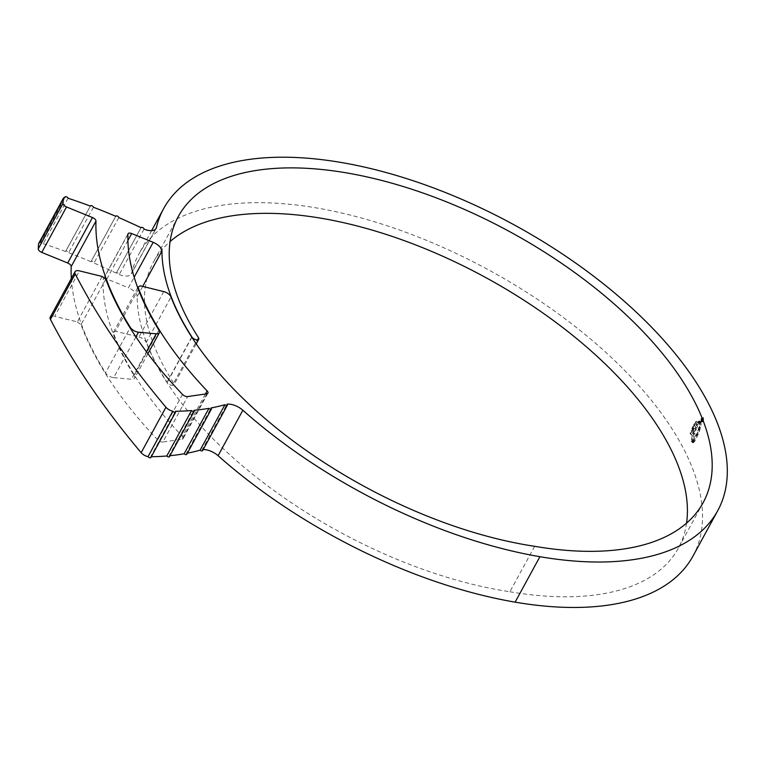 <?xml version="1.0" encoding="UTF-8"?>
<svg xmlns="http://www.w3.org/2000/svg" width="765" height="765" viewBox="0 0 765 765"><rect width="100%" height="100%" fill="white"/><g stroke="black" fill="none" stroke-linecap="round" stroke-linejoin="round"><path stroke-width="0.57" stroke-dasharray="3.83 2.87" d="M169.428 456.676A1.664 0.813 28.6 0 0 169.142 455.777L193.918 410.327M186.708 454.381A1.664 0.813 28.6 0 0 186.335 453.387L211.111 407.936M202.582 450.671A1.664 0.813 28.6 0 0 202.18 449.648L226.956 404.197M150.858 457.547A1.664 0.813 28.6 0 0 150.648 456.743L175.434 411.283M135.921 336.887L113.698 377.652A6.655 3.242 -151.4 0 1 113.057 377.566A6.655 3.242 -151.4 0 1 105.522 372.842L130.069 327.831M182.491 394.424L157.705 439.875A3.997 1.941 28.6 0 0 161.673 441.998A3.997 1.941 28.6 0 0 162.859 442.036L187.635 396.586M534.668 546.306L509.892 591.756A297.977 144.92 -151.4 0 1 502.117 590.504A297.977 144.92 -151.4 0 1 166.933 382.481A307.214 149.405 -151.4 0 1 146.23 342.414L171.016 296.963M142.692 286.416L137.184 296.524A306.88 149.252 28.6 0 0 167.2 382.51A3.997 1.941 28.6 0 0 171.695 385.292A3.997 1.941 28.6 0 0 173.942 384.709A3.997 1.941 28.6 0 0 173.674 383.093A298.895 145.36 -151.4 0 1 153.507 261.984A298.895 145.36 -151.4 0 1 170.088 241.549M203.184 449.562A13.311 6.474 28.6 0 0 202.18 449.648M693.358 442.122L697.9 432.416L700.788 422.471L701.123 424.757L699.554 431.03L695.098 440.879L693.683 442.457L692.794 442.027L694.037 442.275M700.319 422.452L699.755 422.357L700.319 422.452M700.118 422.242L699.258 421.295L699.812 421.094L700.797 422.089L699.545 422.137L700.577 422.022L699.239 420.999L698.694 421.199L699.545 422.137M699.927 422.433L698.961 421.467M699.401 422.978L698.483 422.06M695.825 424.374L694.974 423.705L694.228 425.053L696.944 427.559L697.604 426.124L696.733 425.225L697.422 423.953L698.273 424.824L698.942 423.619L696.695 421.563L695.586 421.678L696.533 423.122L695.251 424.279L696.533 423.122M693.559 426.354L691.598 430.666L692.583 431.508L694.027 427.998L695.012 428.983L693.702 432.636L694.725 433.736L696.255 429.232L696.054 427.74L694.266 426.086L693.559 426.354M691.206 431.632L694.4 434.836L693.1 442.792L692 441.491L692.688 435.887L690.814 433.965L691.206 431.632L690.642 431.536L690.145 432.866L690.24 433.87L692.688 435.887M692.966 556.107A315.534 153.459 28.6 0 0 489.39 270.332A315.534 153.459 28.6 0 0 138.895 254.018A315.534 153.459 28.6 0 0 131.618 273.134L155.582 229.184M701.438 422.079L701.725 418.407L703.666 418.006L703.36 421.678L701.438 422.079L702.088 422.643L701.438 422.079M703.016 417.432L703.666 418.006L703.016 417.432M93.407 207.248L68.63 252.699A1.664 0.813 28.6 0 0 67.301 251.312A1.664 0.813 28.6 0 0 65.656 251.331A1.664 0.813 28.6 0 0 65.608 251.551L90.385 206.101M118.795 217.585L94.009 263.036A1.664 0.813 28.6 0 0 92.756 261.601A1.664 0.813 28.6 0 0 91.045 261.582A1.664 0.813 28.6 0 0 90.997 261.735L115.773 216.285M90.997 261.735A321.281 156.251 28.6 0 0 68.63 252.699M65.608 251.551A321.281 156.251 28.6 0 0 43.27 243.681A1.664 0.813 28.6 0 0 41.884 242.342A1.664 0.813 28.6 0 0 40.306 242.39A1.664 0.813 28.6 0 0 40.335 242.907L65.111 197.456M68.056 198.231L43.27 243.681M144.021 229.098L119.244 274.549A1.664 0.813 28.6 0 0 118.001 273.105A1.664 0.813 28.6 0 0 116.28 273.086A1.664 0.813 28.6 0 0 116.242 273.162L141.028 227.712M116.242 273.162A321.281 156.251 28.6 0 0 94.009 263.036M119.244 274.549A13.311 6.474 28.6 0 0 131.312 273.947A13.311 6.474 28.6 0 0 131.618 273.134M38.642 243.547A3.997 1.941 -151.4 0 1 40.335 242.907M150.648 456.743A288.223 140.177 28.6 0 0 151.307 456.734M169.142 455.777A288.223 140.177 28.6 0 0 169.964 455.701M186.335 453.387A288.223 140.177 28.6 0 0 187.358 453.186M686.549 523.136A298.895 145.36 -151.4 0 1 678.354 548.142A298.895 145.36 -151.4 0 1 509.892 591.756M163.739 291.589L138.962 337.04L115.467 331.264L140.253 285.814M137.719 287.678L113.258 332.546A343.743 167.172 28.6 0 0 182.328 436.337L205.422 393.994M206.837 393.784L182.06 439.234L162.859 442.036M157.705 439.875A380.272 184.939 -151.4 0 1 81.014 324.647L105.8 279.196M102.127 276.452L77.351 321.902L54.669 316.328L79.455 270.877M71.346 278.479A379.612 184.614 28.6 0 0 105.522 372.842M113.698 377.652L131.437 379.258L146.421 351.776M158.938 330.136L134.152 375.586A344.413 167.497 -151.4 0 1 103.16 279.627L127.937 234.176M127.898 240.468L106.899 278.986L128.405 287.764L134.162 277.198M50.251 317.159A6.655 3.242 -151.4 0 1 54.669 316.328M77.351 321.902L81.014 324.647M182.06 439.234A3.997 1.941 28.6 0 0 183.122 438.613A3.997 1.941 28.6 0 0 182.328 436.337M113.258 332.546L115.467 331.264M138.962 337.04A6.655 3.242 -151.4 0 1 146.23 342.414M137.184 296.524A9.983 4.858 28.6 0 0 128.405 287.764M106.899 278.986A3.997 1.941 28.6 0 0 103.275 279.168A3.997 1.941 28.6 0 0 103.16 279.627M134.152 375.586A6.655 3.242 -151.4 0 1 134.554 378.206A6.655 3.242 -151.4 0 1 131.437 379.258M701.161 418.302L700.874 421.984L702.796 421.582L703.102 417.91L701.725 418.407M702.796 421.582L703.36 421.678M702.939 418.197L702.681 421.343L701.036 421.687L701.285 418.541L703.504 418.302L702.385 417.719L702.939 418.197M701.591 422.175L701.036 421.687L701.591 422.175M701.601 421.783L703.245 421.439L703.504 418.302L701.849 418.637L701.601 421.783M692.124 435.782L691.426 441.395L692.535 442.696L693.826 434.74L690.642 431.536M690.24 433.87L690.814 433.965M691.617 441.768L692.182 441.864M692.535 442.696L693.1 442.792M692.526 440.716L693.1 440.812M693.826 434.74L694.4 434.836M695.49 427.635L695.681 429.136L694.161 433.64L693.138 432.531L694.448 428.888L693.463 427.903L692.019 431.412L691.024 430.571L692.994 426.258L693.702 425.981L696.054 427.74M691.024 430.571L691.598 430.666M692.019 431.412L692.583 431.508M693.463 427.903L694.027 427.998M694.448 428.888L695.012 428.983M693.138 432.531L693.702 432.636M694.161 433.64L694.725 433.736M695.681 429.136L696.255 429.232M695.959 423.026L695.146 422.376L696.121 421.467L698.378 423.523L697.699 424.728L696.858 423.858L696.169 425.13L697.039 426.029L696.38 427.463L693.664 424.957L694.41 423.609L695.251 424.279M693.664 424.957L694.228 425.053M696.38 427.463L696.944 427.559M697.039 426.029L697.604 426.124M696.169 425.13L696.733 425.225M696.858 423.858L697.422 423.953M697.699 424.728L698.273 424.824M698.378 423.523L698.942 423.619M695.146 422.376L695.71 422.471M694.41 423.609L694.974 423.705M698.837 422.873L697.919 421.964M697.68 422.328L698.244 422.423M698.569 423.255L699.134 423.351M699.353 422.337L698.397 421.372M698.158 421.716L698.732 421.811M699.076 422.634L699.64 422.729M699.239 420.999L699.812 421.094M698.694 421.199L699.258 421.295M693.463 442.18L698.99 430.934L700.539 423.007L699.755 422.357L698.149 430.073L692.774 441.214L693.339 441.309M692.774 441.214L692.794 442.027M701.849 420.731L702.06 419.105L703.14 419.01L703.016 421.018L702.107 421.247L702.911 420.76L702.959 419.354L701.276 420.635L701.629 419.306L702.385 419.258L702.347 420.664L701.534 421.152L702.452 420.922L702.576 418.914L701.495 419.01L701.276 420.635M702.959 419.354L701.629 419.306L702.959 419.354M702.289 420.903L702.911 420.76L702.289 420.903M703.016 421.018L701.534 421.152L703.016 421.018M702.06 419.105L703.14 419.01L702.06 419.105M701.467 420.291L702.031 420.387M191.709 337.03L166.933 382.481M198.451 337.642L173.674 383.093M191.862 337.269L167.2 382.51M702.681 421.343L703.245 421.439M701.285 418.541L701.849 418.637M690.145 432.866L690.709 432.961M691.369 439.646L691.933 439.741M691.359 440.965L691.923 441.061M691.426 441.395L692 441.491M692.449 442.266L693.014 442.361M692.947 426.344L693.511 426.44M699.019 421.027L699.583 421.123M694.524 440.783L695.098 440.879M697.011 435.887L697.584 435.983M697.795 434.061L698.359 434.157M698.99 430.934L699.554 431.03M700.032 427.492L700.606 427.587M700.558 424.661L701.123 424.757M700.539 423.007L701.103 423.102M699.726 423.466L700.291 423.561M699.554 424.776L700.118 424.871M699 427.272L699.573 427.367M698.77 428.123L699.334 428.218M698.149 430.073L698.722 430.169M697.336 432.311L697.9 432.416M696.552 434.252L697.125 434.348M696.016 435.448L696.58 435.543M694.381 438.728L694.945 438.823M196.232 343.829L173.942 384.709M151.633 230.648L138.895 254.018M131.312 273.947L156.089 228.496M178.283 216.533L153.507 261.984M703.131 502.691L678.354 548.142M207.908 393.162L183.122 438.613M128.061 233.717L103.275 279.168M147.894 353.736L134.554 378.206M64.805 197.446L40.306 242.39M141.018 227.712L116.28 273.086M115.745 216.275L91.045 261.582M90.327 206.081L65.656 251.331M694.104 426.009L693.539 425.914M696.571 421.505L696.007 421.41M700.654 422.031L700.09 421.926M693.616 442.457L693.052 442.361M700.606 422.404L700.042 422.309M702.643 419.038L702.079 418.943M702.519 421.075L701.954 420.98M702.413 421.486L701.84 421.391M702.719 418.589L702.155 418.493"/><path stroke-width="1.15" d="M191.566 410.537A1.664 0.813 28.6 0 0 193.268 411.474A1.664 0.813 28.6 0 0 194.205 411.226A1.664 0.813 28.6 0 0 193.918 410.327A288.223 140.177 28.6 0 0 208.941 408.328L184.164 453.779A1.664 0.813 28.6 0 0 185.771 454.62A1.664 0.813 28.6 0 0 186.708 454.381L211.494 408.931A1.664 0.813 28.6 0 0 211.111 407.936A288.223 140.177 28.6 0 0 224.91 404.704L200.124 450.155A1.664 0.813 28.6 0 0 201.644 450.91A1.664 0.813 28.6 0 0 202.582 450.671L227.358 405.221A1.664 0.813 28.6 0 0 226.956 404.197A13.311 6.474 -151.4 0 1 230.858 404.331A13.311 6.474 -151.4 0 1 242.859 410.25A329.447 160.22 28.6 0 0 539.908 556.7A315.534 153.459 28.6 0 0 717.742 510.657A315.534 153.459 28.6 0 0 514.166 224.881A315.534 153.459 28.6 0 0 163.672 208.568A315.534 153.459 28.6 0 0 156.395 227.683A13.311 6.474 -151.4 0 1 156.089 228.496A13.311 6.474 -151.4 0 1 144.021 229.098A1.664 0.813 28.6 0 0 142.787 227.654A1.664 0.813 28.6 0 0 141.056 227.635A1.664 0.813 28.6 0 0 141.028 227.712A321.281 156.251 28.6 0 0 118.795 217.585A1.664 0.813 28.6 0 0 117.533 216.151A1.664 0.813 28.6 0 0 115.821 216.132A1.664 0.813 28.6 0 0 115.773 216.285A321.281 156.251 28.6 0 0 93.407 207.248A1.664 0.813 28.6 0 0 92.077 205.862A1.664 0.813 28.6 0 0 90.433 205.881A1.664 0.813 28.6 0 0 90.385 206.101A321.281 156.251 28.6 0 0 68.056 198.231A1.664 0.813 28.6 0 0 66.67 196.892A1.664 0.813 28.6 0 0 65.092 196.94A1.664 0.813 28.6 0 0 65.111 197.456A3.997 1.941 28.6 0 0 63.418 198.097A3.997 1.941 28.6 0 0 63.304 198.527L63.026 203.385A3.997 1.941 28.6 0 0 66.536 206.961L92.469 217.537A3.997 1.941 -151.4 0 1 95.979 221.085A379.612 184.614 28.6 0 0 130.299 327.391A6.655 3.242 28.6 0 0 137.834 332.115A6.655 3.242 28.6 0 0 138.475 332.201L156.213 333.808A6.655 3.242 28.6 0 0 159.33 332.756A6.655 3.242 28.6 0 0 158.938 330.136A344.413 167.497 -151.4 0 1 127.937 234.176A3.997 1.941 -151.4 0 1 128.061 233.717A3.997 1.941 -151.4 0 1 131.685 233.535L153.182 242.314A9.983 4.858 -151.4 0 1 161.96 251.073A306.88 149.252 28.6 0 0 191.977 337.059A3.997 1.941 28.6 0 0 196.471 339.842A3.997 1.941 28.6 0 0 198.728 339.258A3.997 1.941 28.6 0 0 198.451 337.642A298.895 145.36 -151.4 0 1 178.283 216.533A298.895 145.36 -151.4 0 1 510.293 231.986A298.895 145.36 -151.4 0 1 703.131 502.691A298.895 145.36 -151.4 0 1 534.668 546.306A297.977 144.92 -151.4 0 1 526.894 545.053A297.977 144.92 -151.4 0 1 191.709 337.03A307.214 149.405 -151.4 0 1 171.016 296.963A6.655 3.242 28.6 0 0 163.739 291.589L140.253 285.814L138.035 287.095A343.743 167.172 28.6 0 0 207.114 390.886A3.997 1.941 -151.4 0 1 207.908 393.162A3.997 1.941 -151.4 0 1 206.837 393.784L187.635 396.586A3.997 1.941 -151.4 0 1 186.459 396.547A3.997 1.941 -151.4 0 1 182.491 394.424A380.272 184.939 -151.4 0 1 105.8 279.196L102.127 276.452L79.455 270.877A6.655 3.242 28.6 0 0 75.037 271.709A6.655 3.242 28.6 0 0 75.228 273.966A767.821 373.416 28.6 0 0 165.938 407.257A6.655 3.242 28.6 0 0 172.833 411.178A1.664 0.813 28.6 0 0 174.707 412.345A1.664 0.813 28.6 0 0 175.644 412.096A1.664 0.813 28.6 0 0 175.434 411.283A288.223 140.177 28.6 0 0 191.566 410.537L166.789 455.988A1.664 0.813 28.6 0 0 168.491 456.925A1.664 0.813 28.6 0 0 169.428 456.676L194.205 411.226M208.941 408.328A1.664 0.813 28.6 0 0 210.557 409.17A1.664 0.813 28.6 0 0 211.494 408.931M224.91 404.704A1.664 0.813 28.6 0 0 226.421 405.46A1.664 0.813 28.6 0 0 227.358 405.221M75.228 273.966L50.442 319.416A767.821 373.416 28.6 0 0 141.162 452.708A6.655 3.242 -151.4 0 0 148.047 456.629A1.664 0.813 28.6 0 0 149.921 457.795A1.664 0.813 28.6 0 0 150.858 457.547L175.644 412.096M242.859 410.25L218.082 455.701A13.311 6.474 28.6 0 0 206.072 449.782A13.311 6.474 28.6 0 0 203.184 449.562M218.082 455.701A329.447 160.22 28.6 0 0 515.122 602.151A315.534 153.459 28.6 0 0 692.966 556.107L717.742 510.657M63.304 198.527L38.518 243.978A3.997 1.941 -151.4 0 1 38.642 243.547L63.418 198.097M151.307 456.734A288.223 140.177 28.6 0 0 166.789 455.988M169.964 455.701A288.223 140.177 28.6 0 0 184.164 453.779M187.358 453.186A288.223 140.177 28.6 0 0 200.124 450.155M148.047 456.629L172.833 411.178M170.088 241.549A298.895 145.36 -151.4 0 1 485.507 277.437A298.895 145.36 -151.4 0 1 686.549 523.136M138.035 287.095L137.719 287.678M38.518 243.978L38.25 248.835L63.026 203.385M66.536 206.961L41.759 252.412L67.693 262.988L92.469 217.537M95.979 221.085L71.202 266.536A379.612 184.614 28.6 0 0 71.346 278.479M50.442 319.416A6.655 3.242 -151.4 0 1 50.251 317.159L75.037 271.709M71.202 266.536A3.997 1.941 28.6 0 0 67.693 262.988M41.759 252.412A3.997 1.941 -151.4 0 1 38.25 248.835M138.475 332.201L135.921 336.887M155.582 229.184L156.395 227.683M539.908 556.7L515.122 602.151M141.162 452.708L165.938 407.257M205.422 393.994L207.114 390.886M146.421 351.776L156.213 333.808M131.685 233.535L127.898 240.468M134.162 277.198L153.182 242.314M161.96 251.073L142.692 286.416M198.728 339.258L196.232 343.829M163.672 208.568L151.633 230.648M159.33 332.756L147.894 353.736M65.092 196.94L64.805 197.446"/></g></svg>
